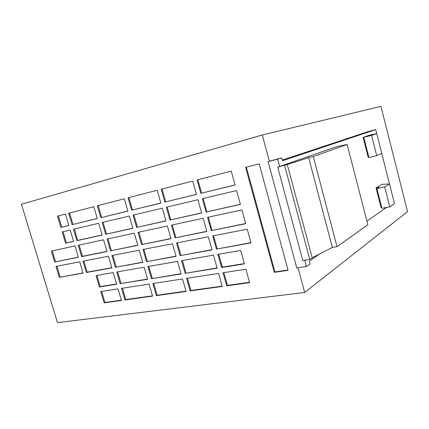 <?xml version="1.0" encoding="UTF-8"?>
<svg xmlns="http://www.w3.org/2000/svg" width="429" height="429" viewBox="0 0 429 429"><rect width="100%" height="100%" fill="white"/><g stroke="black" fill="none" stroke-linecap="round" stroke-linejoin="round"><path stroke-width="0.64" d="M73.616 241.414L70.217 230.035L62.21 231.933L65.589 243.195L73.616 241.414M78.357 257.287L74.973 245.956L51.341 251.056L54.66 262.044L78.357 257.287M83.076 273.091L79.708 261.808L55.99 266.43L59.293 277.37L83.076 273.091M288.068 270.334L259.218 163.84L245.645 167.358L274.287 272.345L288.068 270.334M68.855 225.472L65.439 214.044L57.465 216.109L60.859 227.418L68.855 225.472M151.475 278.678L181.076 273.959L177.488 261.4L147.957 266.543L151.475 278.678L181 273.702M200.842 193.334L235.081 185.001L231.252 171.085L197.088 179.933L200.842 193.334L235.06 184.92M105.668 234.298L132.867 228.266L129.311 216.012L102.182 222.447L105.668 234.298L132.829 228.148M185.172 273.311L217.154 268.211L213.486 255.137L181.58 260.693L185.172 273.311L217.079 267.943M118.023 288.878L100.777 291.527L104.145 302.874L121.439 300.466L118.023 288.878M113.224 272.587L96.037 275.574L99.421 286.974L116.656 284.229L113.224 272.587M102.172 235.076L98.697 223.273L73.461 229.263L76.871 240.69L102.172 235.076M120.19 283.666L147.673 279.284L144.165 267.203L116.747 271.97L120.19 283.666L147.597 279.032M115.369 267.283L142.76 262.355L139.237 250.214L111.915 255.534L115.369 267.283L142.696 262.151M146.546 261.674L176.051 256.365L172.447 243.747L143.013 249.48L146.546 261.674L175.992 256.151M180.137 255.63L212.017 249.898L208.333 236.76L176.528 242.953L180.137 255.63L211.953 249.673M216.441 249.099L250.992 242.884L247.222 229.183L212.746 235.902L216.441 249.099L250.927 242.653M221.589 267.503L244.407 263.867L240.685 250.407L217.911 254.37L221.589 267.503L222.308 267.106L244.332 263.588M136.626 227.429L165.932 220.924L162.296 208.183L133.06 215.122L136.626 227.429L165.9 220.806M169.997 220.023L201.673 212.993L197.951 199.726L166.345 207.223L169.997 220.023L201.635 212.87M206.065 212.017L240.412 204.397L236.604 190.551L202.332 198.686L206.065 212.017L240.374 204.268M156.376 295.608L186.073 291.473L182.507 278.973L152.874 283.526L156.376 295.608L157.148 295.19L185.988 291.168M107.019 251.533L103.561 239.784L78.234 245.254L81.623 256.628L107.019 251.533M72.099 224.683L97.303 218.543L93.812 206.692L68.672 213.202L72.099 224.683L97.286 218.479M110.532 250.826L137.822 245.35L134.282 233.151L107.062 239.028L110.532 250.826L137.779 245.19M124.984 299.973L152.563 296.139L149.072 284.105L121.563 288.331L124.984 299.973L125.783 299.565L152.477 295.844M211.266 230.604L245.715 223.691L241.929 209.92L207.556 217.337L211.266 230.604L245.661 223.509M131.633 210.189L160.837 203.078L157.186 190.272L128.051 197.823L131.633 210.189L160.816 203.003M226.71 285.816L249.598 282.631L245.892 269.24L223.053 272.747L226.71 285.816L227.418 285.387L249.506 282.303M164.886 202.091L196.461 194.401L192.718 181.065L161.218 189.227L164.886 202.091L196.439 194.332M141.597 244.589L171.005 238.69L167.385 226.008L138.047 232.341L141.597 244.589L170.957 238.519M190.186 290.9L222.265 286.438L218.613 273.429L186.61 278.346L190.186 290.9L190.932 290.476L222.174 286.116M100.788 217.696L127.885 211.1L124.313 198.788L97.286 205.791L100.788 217.696L127.863 211.03M175.08 237.87L206.858 231.488L203.153 218.286L171.45 225.128L175.08 237.87L206.81 231.317M111.851 267.916L108.403 256.22L82.979 261.17L86.358 272.501L111.851 267.916M298.032 267.728L304.697 292.455L407.55 211.631L380.947 106.36L262.269 134.996L269.337 161.218L281.703 157.829L282.48 160.736L375.686 129.601L376.705 133.617L371.584 135.425L363.095 137.409L368.173 157.245L368.822 157.094M262.269 134.996L21.45 204.258L57.465 322.64L304.697 292.455M332.368 247.458L337.044 246.702L367.868 224.748L347.125 144.503L339.698 145.946L333.66 147.667L277.724 167.16L287.274 164.495L312.189 257.759L332.368 247.458L308.66 157.663L287.274 164.495M312.189 257.759L309.743 259.443L302.794 260.51L277.724 167.16M363.095 137.409L369.685 135.114L376.716 133.612L381.746 153.416L376.737 155.647L371.584 135.425M376.737 155.647L368.929 157.513L363.787 137.436M309.743 259.443L284.593 165.433M279.633 166.495L277.66 159.143L281.703 157.829M277.66 159.143L268.093 161.62L296.75 267.916L306.456 266.484L304.772 260.21M306.456 266.484L310.097 263.915L309.341 261.089L319.541 254.006M386.577 207.448L366.924 221.101M381.74 153.416L389.516 184.009M381.687 207.346L381.038 207.47L376.024 187.897L382.234 184.288L389.521 184.009L384.7 186.894L389.789 206.842L394.487 203.544L389.521 184.009M389.789 206.842L381.939 208.333L376.871 188.529L384.7 186.894M376.871 188.529L379.016 187.269L376.024 187.897M337.044 246.702L313.283 156.494L347.125 144.503M313.283 156.494L308.66 157.663M268.093 161.62L269.337 161.218M282.303 160.076L368.216 131.564L375.686 129.601M83.87 260.998L87.194 272.147L111.792 267.717M87.194 272.147L86.358 272.501M172.27 224.952L175.858 237.537M98.15 205.566L101.635 217.417M187.441 278.217L190.932 290.476M138.899 232.159L142.401 244.257M162.039 189.017L165.685 201.818M223.852 272.624L227.418 285.387M128.893 197.603L132.459 209.91M208.344 217.165L212.006 230.271M122.442 288.197L125.783 299.565M107.931 238.84L111.358 250.498M69.552 212.977L72.962 224.405M79.118 245.061L82.47 256.301L106.977 251.378M82.47 256.301L81.623 256.628M153.732 283.392L157.148 295.19M203.121 198.498L206.816 211.717M167.165 207.03L170.78 219.723M133.907 214.918L137.441 227.123M218.704 254.231L222.308 267.106M213.535 235.746L217.171 248.734M177.354 242.793L180.904 255.266M143.865 249.313L147.34 261.315M112.789 255.368L116.189 266.924M117.626 271.82L120.994 283.285M74.346 229.054L77.724 240.385L102.14 234.963M77.724 240.385L76.871 240.69M96.927 275.418L100.247 286.593L116.581 283.987M100.247 286.593L99.421 286.974M101.668 291.388L104.96 302.472L121.353 300.182M104.96 302.472L104.145 302.874M182.405 260.548L185.929 272.914M103.051 222.243L106.505 233.993M197.871 179.73L201.603 193.071M148.809 266.393L152.257 278.292M68.833 225.407L60.859 227.418M61.728 227.139L58.349 215.878M287.977 270.007L274.935 271.916L274.287 272.345M274.935 271.916L246.375 167.165M83.022 272.903L59.293 277.37M60.14 277.021L56.891 266.253M78.309 257.137L54.66 262.044M55.518 261.717L52.241 250.863M73.584 241.307L65.589 243.195M66.447 242.889L63.101 231.719"/></g></svg>
